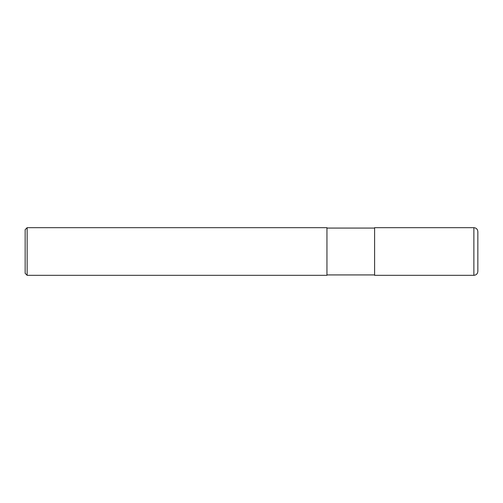 <?xml version="1.0" encoding="UTF-8"?>
<svg xmlns="http://www.w3.org/2000/svg" width="503" height="503" viewBox="0 0 503 503"><rect width="100%" height="100%" fill="white"/><g stroke="black" fill="none" stroke-linecap="round" stroke-linejoin="round"><path stroke-width="0.75" d="M473.876 227.677C476.291 227.909 477.617 229.23 477.85 231.644L477.85 271.356C477.617 273.77 476.291 275.091 473.876 275.323L374.603 275.323L374.603 227.677L473.876 227.677L473.876 275.323M326.95 228.073L374.603 228.073M326.95 227.677L326.95 275.323L27.137 275.323L27.137 227.677L326.95 227.677M27.137 275.323L25.15 273.343L25.15 229.657L27.137 227.677M326.95 274.927L374.603 274.927"/></g></svg>
